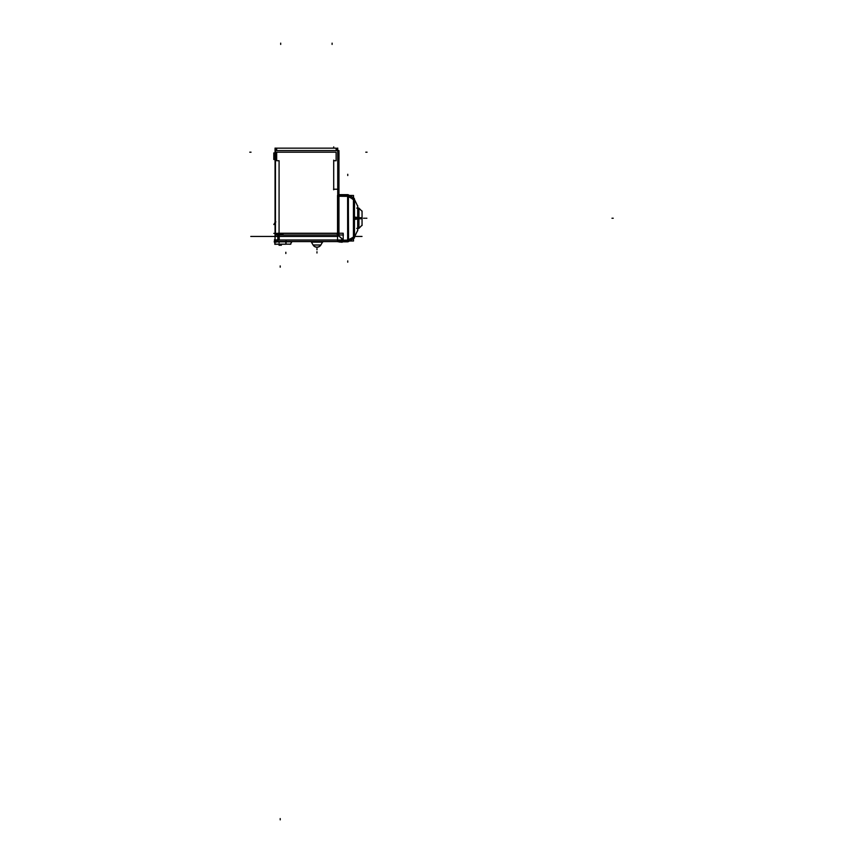 <?xml version="1.0" encoding="UTF-8"?>
<svg xmlns="http://www.w3.org/2000/svg" width="863" height="863" viewBox="0 0 863 863"><rect width="100%" height="100%" fill="white"/><g stroke="black" fill="none" stroke-linecap="round" stroke-linejoin="round"><path stroke-width="1.29" d="M275.06 233.247L275.06 163.916L275.049 233.377M275.06 222.395L275.06 163.948L275.06 222.395L273.808 224.553L275.06 222.665M336.128 152.19L336.128 160.723L333.701 160.723L333.701 189.224L333.701 160.723L336.128 160.723L336.128 152.19L276.667 152.19L336.128 152.19M276.667 160.723L276.667 152.19L276.667 160.723L279.083 160.723L279.073 239.979L341.888 239.979L279.073 239.979L279.083 160.723L276.667 160.723M275.06 149.946L275.06 149.774A1.607 1.607 0 0 1 275.48 148.684L275.06 149.774A1.607 1.607 0 0 1 275.48 148.684L275.448 152.104M337.735 149.774A1.607 1.607 0 0 0 337.314 148.684L337.735 149.774A1.607 1.607 0 0 0 337.314 148.684L337.735 149.774M276.699 241.705L275.049 239.979L275.049 241.079L276.656 241.834L275.049 241.079L275.049 244.164L275.049 239.979L274.488 239.698L274.499 240.939A1.046 1.046 0 0 0 274.833 241.888M341.295 241.09L339.99 241.586L341.295 241.09M354.477 232.255L354.477 231.521L354.477 232.255M354.477 204.984L354.477 203.506L354.477 204.984M354.035 198.188A1.607 1.607 -120.1 0 0 353.603 197.864L353.593 197.854A1.607 1.607 180 0 1 354.477 199.299L353.776 197.961A1.607 1.607 180 0 1 354.294 198.544A1.607 1.607 180 0 0 353.754 197.94L354.477 199.385A1.607 1.607 180 0 0 354.477 199.299L353.42 199.299L353.42 237.174L354.477 237.174A1.607 1.607 0 0 1 353.593 238.609L354.477 237.077A1.607 1.607 0 0 1 354.477 237.174L348.307 240.119L348.307 196.343L348.555 194.952L349.461 195.47L348.458 194.887A1.607 1.607 180 0 0 348.393 194.855L348.523 195.47M353.668 238.566L353.841 237.929M354.283 237.929A1.607 1.607 0 0 1 353.819 238.468A1.607 1.607 0 0 0 354.283 237.929A1.607 1.607 0 0 1 353.819 238.468M342.277 241.09L341.856 241.813L342.794 241.813L342.6 241.09L342.794 241.813L347.606 241.813L342.794 241.813L347.606 241.813L347.606 240.205L348.307 240.119L348.555 241.511L348.307 196.343L348.415 194.865L349.461 195.47L348.307 194.801L347.962 195.47M347.713 241.09L347.713 241.813A1.607 1.607 180 0 0 348.328 241.64L348.059 240.993L348.458 241.575L347.606 241.813L347.606 240.205L342.384 240.205L342.169 239.396L342.384 240.205L347.562 240.13M347.66 240.302L347.606 194.639L349.461 195.47L348.458 194.887L348.145 195.47M347.811 195.383L347.811 194.639L338.954 194.639L347.811 194.65A1.607 1.607 0 0 1 348.328 194.822A1.607 1.607 180 0 0 347.811 194.66L347.703 194.65A1.607 1.607 0 0 1 348.328 194.811L347.66 195.47M348.296 194.801L347.811 194.66A1.607 1.607 0 0 1 348.328 194.822L348.328 194.822A1.607 1.607 0 0 0 347.703 194.65A1.607 1.607 0 0 1 348.328 194.811A1.607 1.607 0 0 0 347.811 194.66A1.607 1.607 -59.9 0 1 348.328 194.811L353.819 197.994A1.607 1.607 0 0 1 354.283 198.544A1.607 1.607 180 0 0 353.808 197.994A1.607 1.607 0 0 1 354.283 198.544L353.334 198.544M275.448 234.995L275.448 150.572L338.954 150.572L338.954 235.006L275.448 235.006M337.735 148.069L337.735 236.699M273.798 152.924L275.06 152.924L273.798 152.913L273.798 159.504L275.06 159.504L273.798 159.342M338.986 152.924L338.986 159.342M275.06 148.102L275.06 235.049M338.986 233.377L273.798 233.377L338.986 233.377M275.06 163.948L275.448 160.583M336.236 148.166L275.48 148.166L275.48 150.572M276.548 148.166L275.48 148.22M337.314 148.22L337.314 150.572M275.836 221.845L273.808 224.553M275.243 149.029L275.06 149.655M342.093 241.586L342.093 242.255L337.875 241.726M338.868 241.726A1.931 1.931 0 0 0 340.162 242.072M339.795 242.072L342.093 242.072L339.795 242.072M274.24 241.586L341.273 241.586L274.24 241.586M322.503 242.147L323.377 241.586A0.971 0.96 -90 0 1 323.452 241.597A0.971 0.971 0 0 0 322.503 242.147L311.424 242.147A0.971 0.971 0 0 0 310.475 241.597L323.301 241.597M322.589 242.007L320.831 245.038L313.107 245.038L311.349 242.007M320.917 244.887A4.509 4.509 0 0 1 316.872 247.228M313.021 244.887A4.509 4.509 0 0 0 317.066 247.228M283.237 234.671L275.869 234.671M343.183 233.247L343.183 240.108L277.821 240.108L277.821 233.247L343.183 233.247M337.174 234.477L341.37 238.307M281.921 234.995L343.42 234.995M275.049 233.161L275.049 244.38M275.049 240.065L277.821 240.108M279.202 233.247L279.213 239.903M276.743 241.586A1.607 1.607 0 0 1 275.049 239.903L277.821 239.903L277.821 241.586M276.721 241.899L275.049 240.173M276.473 241.597L286.02 241.597L276.473 241.694M285.631 241.586L292.352 241.597L285.642 241.91M274.736 244.164L290.809 244.164M274.833 244.24L286.052 244.24L274.833 244.251L274.833 241.004M290.497 244.164L289.493 244.251M286.052 244.24L286.052 241.004M290.399 244.24L291.888 241.759M342.277 241.586L340.076 241.586M339.893 241.586A1.931 1.931 0 0 0 341.219 238.166M336.009 241.586L342.039 241.586M362.018 236.44L354.477 236.44M337.53 236.44L250.777 236.44M337.735 235.696L337.735 193.841M354.477 237.26L354.477 199.202M354.477 228.566L354.542 232.492M354.477 237.929L353.334 237.929M354.542 204.013L354.477 207.929M354.477 200.561L354.542 204.477M354.542 232.018L354.477 235.944M348.059 240.993L348.415 241.597L348.523 240.993M348.393 239.968L353.334 237.109M353.776 238.501L348.307 241.662L347.962 240.993M347.703 241.813L347.713 241.813A1.607 1.607 180 0 0 348.328 241.64L349.461 240.993L348.415 241.597L349.461 240.993L348.361 240.993L348.393 195.47M337.53 195.383L347.951 195.383L347.951 241.09L337.53 241.09L337.53 195.383M347.713 241.813L339.504 241.813M348.49 241.554A1.607 1.607 0 0 1 347.519 241.813M353.517 195.47L353.517 240.993L348.199 240.993L348.199 195.47L353.517 195.47L349.461 195.459M348.479 194.909L348.49 194.909A1.607 1.607 180 0 0 347.519 194.65L347.519 194.65M353.517 197.81L353.841 198.544M353.334 199.353L348.393 196.494M353.765 197.961L353.593 197.854A1.607 1.607 180 0 1 354.294 198.544M348.393 240.993L347.66 240.993M357.789 228.382L358.932 228.382L358.932 217.605L357.757 217.605L357.757 228.468M357.789 208.026L357.757 218.889L358.932 218.889L358.932 208.102L357.789 208.102M357.692 205.685L357.692 230.809M354.477 219.429L357.757 218.997L357.757 206.311L354.413 199.364M354.477 217.066L357.757 217.498L357.757 230.184L354.413 237.131M341.424 238.21A2.255 2.255 0 0 1 342.19 239.483M342.881 241.813L341.77 241.91M342.816 241.91L342.147 239.299M341.575 238.339L337.66 234.822M358.781 217.605L362.05 217.81M358.781 218.878L362.05 218.673M362.05 225.502L362.05 210.993M337.735 189.224L333.701 189.224L337.735 189.224M336.128 148.166L336.128 150.572L336.128 148.166M276.667 150.572L276.667 148.166L276.667 150.572M273.798 156.214L275.06 156.214M337.918 189.224L333.528 189.224M333.701 148.166L333.701 146.893L333.701 148.166M333.701 189.784L333.701 160.151M367.055 152.19L365.793 152.19M249.763 152.19L251.025 152.19M332.104 44.423L332.104 43.15L332.104 44.423M280.205 818.577L280.205 819.85M280.691 44.423L280.691 43.15L280.691 44.423M322.546 242.072L311.392 242.072L322.546 242.072M320.874 244.973L313.064 244.973L320.874 244.973M337.25 234.553L337.25 233.377L337.25 234.553M277.821 239.979L275.049 239.979L277.821 239.979M279.073 241.586L279.073 242.859M285.836 241.597L276.656 241.834L291.856 241.834L285.836 241.834L285.836 244.164L285.836 241.597M316.969 251.737L316.969 252.999L316.969 251.737M280.205 267.185L280.205 265.923L280.205 267.185M279.073 233.247L279.073 240.108M276.656 242.072L275.394 242.072M274.833 242.072L274.261 242.072M285.836 252.255L285.836 253.517L285.836 252.255M280.205 244.251L280.205 245.254M316.969 248.512L316.969 249.785L316.969 248.512M279.439 244.251L279.439 245.275M281.338 244.251L281.338 245.275M280.96 244.251L280.96 245.275M279.073 244.251L279.073 245.275M353.334 199.299L354.477 199.299L353.42 199.299L353.42 237.174L347.757 240.119L347.757 196.343L337.735 196.257L347.606 196.257L347.606 194.65L348.415 194.855L348.059 195.47L348.415 194.865L347.811 194.66L338.954 194.65L347.606 194.639M347.757 196.343L353.42 199.299L347.757 196.343M357.692 218.242L362.05 218.242M353.42 237.929L353.42 198.544M348.199 240.184L353.517 237.109M347.757 174.283L347.757 175.545M353.194 199.482L352.093 198.846M347.811 196.257L337.541 196.257M353.517 199.353L348.199 196.289M347.757 262.179L347.757 260.917M348.307 240.993L348.307 195.47M363.517 218.242L364.779 218.242L363.517 218.242M354.477 218.253L357.757 218.242M358.889 225.47L358.889 211.025M611.975 218.242L613.237 218.242L611.975 218.242M365.599 218.242L366.872 218.242L365.599 218.242M356.732 208.102L358.889 208.102L358.889 228.382L362.05 225.221L358.781 228.382M275.06 151.554L275.06 152.093M337.724 149.601L337.562 149.051M357.692 206.171L354.477 199.493M354.477 237.001L357.692 230.324M356.732 228.382L358.889 228.382M358.889 208.102L362.05 211.273L358.781 208.112M318.846 246.818L318.059 247.088M317.444 247.196L316.494 247.196M315.092 246.818L315.88 247.088M314.768 246.645L316.969 247.228L319.17 246.645M275.782 241.327L276.656 241.586M347.811 194.639L338.954 194.639"/></g></svg>
